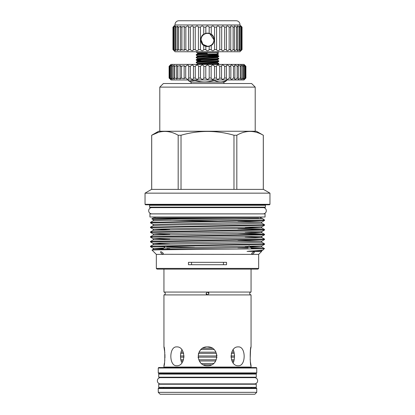 <?xml version="1.0" encoding="UTF-8"?>
<svg xmlns="http://www.w3.org/2000/svg" width="415" height="415" viewBox="0 0 415 415"><rect width="100%" height="100%" fill="white"/><g stroke="black" fill="none" stroke-linecap="round" stroke-linejoin="round"><path stroke-width="0.62" d="M198.686 52.71L197.364 52.71A1.074 1.074 0 0 1 196.295 51.761M197.364 52.71L217.636 52.71A1.074 1.074 0 0 0 218.705 51.761M157.358 380.773A3.123 3.123 0 0 0 160.481 383.896L254.52 383.896A3.123 3.123 0 0 0 257.642 380.773A3.123 3.123 0 0 0 254.52 377.645L160.481 377.645A3.123 3.123 0 0 0 157.358 380.773M151.439 207.63A3.123 3.123 0 0 0 148.695 210.732A3.123 3.123 0 0 0 151.823 213.86L263.177 213.86A3.123 3.123 0 0 0 266.306 210.732A3.123 3.123 0 0 0 263.561 207.63M256.283 374.091L158.717 374.091L158.717 377.194L256.283 377.194L256.283 374.091M158.717 387.33L256.283 387.33L256.283 384.233L158.717 384.233L158.717 387.33M164.817 352.709L163.941 346.899L163.941 294.915A1.432 1.432 0 0 0 165.279 293.488A1.432 1.432 0 0 0 163.941 292.056L251.059 292.056A1.432 1.432 0 0 0 249.721 293.488A1.432 1.432 0 0 0 251.059 294.915L251.059 346.899L250.546 349.653L250.178 359.919M208.932 293.488A1.432 1.432 0 0 0 207.593 292.056L208.932 293.488L207.593 294.915L251.059 294.915M207.593 294.915L206.068 293.488L207.407 292.056M214.498 79.96L214.498 80.406L213.798 80.406L213.798 79.96M226.709 79.96L226.709 80.406L225.615 81.397L223.903 82.108L191.097 82.108L189.385 81.392L194.718 80.406L194.718 79.96M195.289 79.96L195.289 80.406C201.451 82.507 207.619 82.507 213.798 80.406M195.289 80.406L194.718 80.406M188.291 79.96L188.291 80.406L189.385 81.397M245.192 78.762L245.903 78.051L245.903 66.312L243.999 64.403L171.001 64.403L169.097 66.312L169.097 78.051L169.808 78.762L169.419 78.051C171.188 79.685 171.385 79.685 170.01 78.051L172.308 79.27L171.54 78.051L172.261 78.051L174.341 79.172L173.766 78.051L174.731 78.051L177.055 79.042L176.65 78.051L180.395 78.881L180.131 78.051L184.296 78.7L184.151 78.051L185.713 78.051C187.528 79.685 188.498 79.685 188.623 78.051L190.329 78.051C192.021 79.685 193.063 79.685 193.457 78.051L195.278 78.051C196.814 79.685 197.913 79.685 198.572 78.051L200.466 78.051C201.815 79.685 202.945 79.685 203.858 78.051L205.788 78.051C206.929 79.685 208.071 79.685 209.212 78.051L211.142 78.051C212.049 79.685 213.18 79.685 214.534 78.051L216.428 78.051C217.087 79.685 218.186 79.685 219.722 78.051L221.527 78.264C222.103 79.696 223.151 79.623 224.671 78.051L226.377 78.051L226.315 78.492C226.834 79.69 227.825 79.54 229.288 78.051L230.849 78.051L230.704 78.7C231.165 79.664 232.089 79.447 233.474 78.051L234.869 78.051L234.605 78.881C235.015 79.618 235.865 79.343 237.162 78.051L238.35 78.051L237.945 79.042C238.303 79.561 239.076 79.229 240.269 78.051L241.234 78.051L240.659 79.172C240.959 79.493 241.655 79.12 242.739 78.051L243.46 78.051L242.692 79.27L244.99 78.051L244.004 79.332L245.784 78.051L243.999 79.96L171.001 79.96L170.43 79.358M193.473 78.233L193.473 66.099M188.685 78.44L188.685 65.871M170.996 79.332L170.01 78.051L170.01 66.312L170.996 65.031M245.192 65.601L244.57 65.005L245.581 66.312L244.004 65.031L244.99 66.312L244.518 66.312L242.692 65.093L243.46 66.312L242.739 66.312C241.655 65.248 240.965 64.87 240.659 65.191L241.234 66.312L240.269 66.312C239.076 65.134 238.303 64.802 237.945 65.321L238.35 66.312L237.162 66.312C235.87 65.02 235.02 64.745 234.605 65.482L234.869 66.312L233.474 66.312C232.089 64.916 231.165 64.699 230.704 65.663L230.849 66.312L229.288 66.312C227.825 64.823 226.834 64.678 226.315 65.871L226.377 66.312L224.671 66.312C223.151 64.74 222.103 64.667 221.527 66.099L219.722 66.312C218.186 64.678 217.087 64.678 216.428 66.312L214.534 66.312C213.186 64.678 212.055 64.678 211.142 66.312L209.212 66.312C208.071 64.678 206.929 64.678 205.788 66.312L203.858 66.312C202.951 64.678 201.82 64.678 200.466 66.312L198.572 66.312C197.913 64.678 196.814 64.678 195.278 66.312L193.457 66.312C193.063 64.678 192.021 64.678 190.329 66.312L188.623 66.312C188.498 64.678 187.528 64.678 185.713 66.312L184.151 66.312L184.296 65.663L180.131 66.312L180.395 65.482L176.65 66.312L177.055 65.321L174.731 66.312L173.766 66.312L174.341 65.191L172.261 66.312L171.54 66.312L172.308 65.093L170.01 66.312C171.385 64.678 171.188 64.678 169.419 66.312L170.43 65.005M221.543 78.051L221.543 66.312M226.377 78.051L226.377 66.312M230.849 78.051L230.849 66.312M234.869 78.051L234.869 66.312M238.35 78.051L238.35 66.312M241.234 78.051L241.234 66.312M243.46 78.051L243.46 66.312M244.99 78.051L244.99 66.312M245.784 78.051L245.784 66.312M198.339 52.71L216.661 52.71M198.339 52.83L197.426 53.359L207.22 53.296L207.189 54.043L218.254 54.043C215.157 54.432 195.548 54.796 196.238 55.179L196.238 54.656L207.189 54.043M216.661 52.83L218.658 53.981M211.946 64.403L218.741 63.967L218.762 63.422L198.676 64.403M218.762 63.422L217.45 62.655L217.45 62.209L197.55 63.459L196.238 62.691C195.553 62.276 219.447 61.856 218.762 61.441L218.762 60.917C219.447 61.332 195.553 61.752 196.238 62.172L197.55 61.404L197.55 60.953L196.238 60.185C195.553 59.77 219.447 59.35 218.762 58.935L218.762 58.411C219.447 58.831 195.553 59.246 196.238 59.667L197.55 58.899L197.55 58.448L196.238 57.68C195.553 57.265 219.447 56.845 218.762 56.43L218.762 55.906C219.447 56.326 195.553 56.741 196.238 57.161L197.55 56.393L197.55 55.942L196.238 55.179M217.45 62.209L218.762 61.441M196.238 62.691L196.238 62.172M218.762 60.917L217.45 60.149L217.45 59.703L218.762 58.935M196.238 60.185L196.238 59.667M218.762 58.411L217.45 57.644L217.45 57.197L218.762 56.43M196.238 57.68L196.238 57.161M201.145 60.574L196.259 60.206M216.474 56.17L207.339 55.797M213.855 55.517L218.762 55.906M163.188 254.39C163.655 253.466 162.872 252.569 160.849 251.687C160.413 252.569 161.191 253.472 163.188 254.39L156.331 254.39L156.331 268.412L157.046 269.127L257.954 269.127L258.67 268.412L258.67 254.39L163.463 254.286M251.931 248.907L249.41 246.002L249.057 245.805L248.44 246.401M251.812 254.39C253.809 253.466 254.587 252.569 254.151 251.687C252.123 252.569 251.345 253.466 251.812 254.39L251.537 254.286M254.421 251.786L254.151 251.687M149.94 217.009L265.06 217.009L265.06 213.907L149.94 213.907L149.94 217.009M154.945 217.009L154.945 217.891M260.055 217.009L260.055 217.891L261.533 217.891L264.516 219.976L264.5 220.495L261.875 222.009L237.883 221.247M188.462 262.332L188.462 264.718L226.538 264.718L226.538 262.332L188.462 262.332M258.67 268.412L156.331 268.412M256.403 131.249L158.597 131.249L151.703 135.243C160.506 130.17 169.33 130.17 178.18 135.243L181.023 135.243C198.718 130.165 216.371 130.165 233.977 135.243L236.82 135.243C245.623 130.17 254.447 130.17 263.297 135.243L256.403 131.249M160.849 251.687L160.579 251.786M258.67 254.39L261.575 251.48L247.034 251.36L261.875 250.634L263.188 249.872C262.622 250.271 257.762 250.702 248.601 251.168M263.188 249.872L264.314 248.544L251.205 248.066M156.331 254.39L152.04 250.084C148.28 249.581 267.659 249.078 264.474 248.58L251.615 248.544M264.516 243.833L150.484 246.214L153.125 244.684L160.724 244.295L234.693 243.112L261.875 242.303L264.516 243.833L264.5 244.347L261.875 245.862C261.492 246.038 261.492 246.443 261.875 247.07L249.903 246.567M150.484 246.214L150.5 246.733L153.125 248.248L261.875 245.862M264.516 244.331L150.484 246.718M264.516 219.976L150.484 222.362L153.125 220.832L160.724 220.438L234.693 219.255L261.875 218.446M150.484 222.362L150.484 222.865L153.125 224.396L261.875 222.009C261.492 222.186 261.492 222.59 261.875 223.218L264.516 224.748L264.5 225.262L261.875 226.777C261.492 226.958 261.492 227.358 261.875 227.985L245.13 227.384M264.516 220.479L150.484 222.865M264.516 224.748L150.484 227.135L153.125 225.604L160.724 225.21L234.693 224.027L261.875 223.218M150.484 227.135L150.5 227.648L153.125 229.163L261.875 226.777M264.516 225.246L150.484 227.633M169.87 234.537L153.125 233.936L160.398 233.521L261.875 231.549L264.5 230.035L264.516 229.516L150.484 231.902L153.125 230.372L261.875 227.985L264.5 229.505L237.883 228.748M150.484 231.902L150.5 232.421L153.125 233.936C153.509 234.112 153.509 234.517 153.125 235.144L254.603 233.173L261.875 232.758L245.13 232.156M264.516 230.019L150.484 232.405M169.87 239.31L153.125 238.708L160.398 238.293L261.875 236.322L264.5 234.807L264.516 234.288L150.484 236.675L153.125 235.144M150.484 236.675L150.5 237.193L153.125 238.708C153.509 238.884 153.509 239.289 153.125 239.917L254.603 237.94L261.875 237.53L245.13 236.924M264.516 234.791L150.484 237.178M169.87 244.082L153.125 243.475L160.398 243.066L261.875 241.094L264.516 239.564L264.516 239.061L150.484 241.447L153.125 239.917M150.484 241.447L150.5 241.961L153.125 243.475C153.509 243.657 153.509 244.056 153.125 244.684M264.516 239.564L150.484 241.945M264.516 234.288L237.883 233.521M264.516 239.061L261.875 237.53C261.492 236.903 261.492 236.498 261.875 236.322M264.941 207.63L150.059 207.63L149.582 207.152L265.418 207.152L264.941 207.63M265.418 207.152L265.418 205.269L149.582 205.269L149.582 207.152M265.418 205.269A0.477 0.477 0 0 1 265.896 204.792M149.582 205.269A0.477 0.477 0 0 0 149.104 204.792M269.485 204.792L145.515 204.792L145.037 204.315L269.963 204.315L269.485 204.792M145.037 193.151L151.558 189.38L263.442 189.38L269.963 193.151L145.037 193.151L145.037 204.315M269.963 193.151L269.963 204.315M159.791 87.114L255.209 87.114L251.63 83.534L163.37 83.534L159.791 87.114L159.791 131.249M255.209 87.114L255.209 131.249M151.677 189.38L151.677 135.243M238.303 365.745C228.914 366.331 228.914 346.312 238.303 346.899C246.1 346.312 246.116 366.315 238.303 365.745M163.941 346.899C165.056 346.312 165.061 366.315 163.941 365.745L163.941 367.057L251.059 367.057L251.059 365.745C249.944 366.331 249.944 346.312 251.059 346.899M233.157 349.746L233.77 351.199M234.449 354.612L234.522 355.961L234.044 352.148L233.033 349.523M233.904 361.019L233.157 362.897L234.205 359.779L234.522 355.961L230.916 355.961M209.336 347.08L207.5 346.899C219.644 346.312 219.67 366.315 207.5 365.745C195.346 366.331 195.346 346.312 207.5 346.899L210.664 347.443M163.941 365.745L164.454 362.98M164.656 361.522L164.812 359.992M164.942 357.865L164.931 354.472M181.967 349.523L180.956 352.148L180.478 355.961L180.795 359.779L181.588 362.373M176.697 365.745C168.895 366.331 168.895 346.312 176.697 346.899C186.076 346.312 186.096 366.315 176.697 365.745M214.026 349.523L200.974 349.523L199.978 350.644M216.438 353.336L198.562 353.336L198.308 354.26M216.796 357.865L216.884 357.154L198.116 357.154L198.204 357.875M199.366 361.076L200.57 362.705M210.068 365.387L211.634 364.79L203.371 364.79L204.839 365.361M205.876 347.039L204.128 347.521M163.941 294.915L207.407 294.915A1.432 1.432 0 0 1 206.955 294.811M206.535 294.546A1.432 1.432 0 0 1 206.208 294.1M163.941 367.057A0.477 0.477 0 0 1 163.463 367.534M251.059 367.057A0.477 0.477 0 0 0 251.537 367.534M158.738 367.534L256.263 367.534L256.735 368.012L158.265 368.012L158.738 367.534M158.265 368.012L158.265 372.898A0.477 0.477 0 0 0 158.738 373.376L256.263 373.376A0.477 0.477 0 0 0 256.735 372.898L256.735 368.012M163.152 373.376A0.477 0.477 0 0 1 163.629 373.853L251.371 373.853A0.477 0.477 0 0 1 251.848 373.376M163.629 387.33L251.371 387.33M251.371 384.233L251.371 383.896M251.371 377.645L251.371 377.194M163.629 384.233L163.629 383.896M163.629 377.645L163.629 377.194M163.629 387.569A0.477 0.477 0 0 1 163.152 388.046M251.371 387.569A0.477 0.477 0 0 0 251.848 388.046M256.735 388.523A0.477 0.477 0 0 0 256.263 388.046L158.738 388.046A0.477 0.477 0 0 0 158.265 388.523L256.735 388.523L256.735 392.341L158.265 392.341L158.265 388.523M158.265 392.341L160.169 394.25L254.831 394.25L256.735 392.341M251.059 292.056L251.059 269.127M163.941 292.056L163.941 269.127M201.514 363.597L213.72 363.395M199.304 360.972L215.696 360.972L214.991 362.041M199.402 351.505L199.055 352.148L215.945 352.148L215.598 351.505M209.17 49.613L211.256 49.613C212.127 51.107 213.227 51.107 214.555 49.613L216.589 49.613C217.195 51.107 218.259 51.107 219.768 49.613L221.683 49.795C222.17 51.118 223.166 51.055 224.676 49.613L226.455 49.613L226.393 50.039C226.818 51.107 227.742 50.967 229.158 49.613L230.75 49.613L230.59 50.262C230.968 51.076 231.809 50.863 233.111 49.613L234.47 49.613L234.179 50.448C234.501 51.024 235.253 50.744 236.436 49.613L237.525 49.613L237.064 50.604C237.333 50.952 237.992 50.625 239.045 49.613L239.844 49.613L239.175 50.713L241.364 49.613L240.467 50.786L242.049 49.613L239.943 51.761L175.057 51.761L173.112 49.613C174.72 51.107 174.891 51.107 173.636 49.613L175.825 50.713L175.156 49.613L175.955 49.613L177.936 50.604L177.475 49.613L178.564 49.613L180.821 50.448L180.53 49.613L184.41 50.262L184.25 49.613L185.842 49.613C187.59 51.107 188.493 51.107 188.545 49.613L190.324 49.613C191.974 51.107 192.97 51.107 193.307 49.613L195.232 49.613C196.741 51.107 197.799 51.107 198.412 49.613L200.445 49.613C201.773 51.107 202.873 51.107 203.744 49.613L205.83 49.613C206.94 51.107 208.055 51.107 209.17 49.613L209.17 46.319L207.5 46.532A6.697 6.697 0 0 1 205.83 33.35L207.5 33.138A6.682 6.682 0 0 1 214.182 39.835A6.682 6.682 0 0 1 207.5 46.511A6.682 6.682 0 0 1 200.819 39.835A6.682 6.682 0 0 1 207.5 33.153L209.17 33.35L209.17 27.12L211.256 27.12C212.127 25.626 213.227 25.626 214.555 27.12L216.589 27.12C217.195 25.626 218.259 25.626 219.768 27.12L221.683 26.939C222.17 25.616 223.166 25.678 224.676 27.12L226.455 27.12L226.393 26.695C226.818 25.626 227.742 25.766 229.158 27.12L230.75 27.12L230.59 26.472C230.968 25.657 231.809 25.875 233.111 27.12L234.47 27.12L234.179 26.285C234.501 25.709 235.253 25.989 236.436 27.12L237.525 27.12L237.064 26.129C237.333 25.782 237.992 26.109 239.045 27.12L239.844 27.12L239.175 26.021L241.364 27.12L240.467 25.948L242.049 27.12L239.943 24.973A3.818 3.818 0 0 0 236.265 20.75L178.735 20.75A3.818 3.818 0 0 0 175.057 24.973L239.943 24.973M207.5 33.392A6.443 6.443 0 0 0 201.057 39.835A6.443 6.443 0 0 0 207.5 46.273A6.443 6.443 0 0 0 213.943 39.835A6.443 6.443 0 0 0 207.5 33.392M203.744 49.613L203.744 45.38L205.83 46.319L207.5 46.532M203.744 45.38C200.03 43.954 200.035 35.711 203.744 34.289L203.744 27.12L205.83 27.12C206.94 25.626 208.055 25.626 209.17 27.12M205.83 27.12L205.83 33.35L203.744 34.289M221.693 49.613L221.693 27.12M226.455 49.613L226.455 27.12M230.75 49.613L230.75 27.12M234.47 49.613L234.47 27.12M237.525 49.613L237.525 27.12M239.844 49.613L239.844 27.12M241.364 49.613L241.364 27.12M242.049 49.613L242.049 27.12L242.049 49.613L241.276 50.412M193.317 49.795L193.307 27.12L195.232 27.12C196.741 25.626 197.799 25.626 198.412 27.12L200.445 27.12C201.773 25.626 202.873 25.626 203.744 27.12M188.607 50.039L188.545 27.12L190.324 27.12C191.974 25.626 192.97 25.626 193.307 27.12L193.317 26.939M174.533 50.786L173.636 49.613L173.636 27.12L175.825 26.021L175.156 27.12L175.955 27.12L177.936 26.129L177.475 27.12L178.564 27.12L180.821 26.285L180.53 27.12L184.41 26.472L184.25 27.12L185.842 27.12C187.59 25.626 188.493 25.626 188.545 27.12L188.607 26.695M175.057 24.973L173.112 27.12C174.72 25.626 174.891 25.626 173.636 27.12L174.533 25.948M209.17 46.319L211.256 45.38A6.697 6.697 0 0 1 209.17 46.319M211.256 49.613L211.256 45.38C214.965 43.959 214.97 35.711 211.256 34.289L209.17 33.35A6.697 6.697 0 0 1 211.256 34.289L211.256 27.12L212.138 26.041M205.83 49.613L205.83 46.319M206.893 26.041L206.053 26.695M214.555 49.613L214.555 27.12M216.589 49.613L216.589 27.12L217.273 26.041M219.768 49.613L219.768 27.12M224.676 49.613L224.676 27.12M229.158 49.613L229.158 27.12M233.111 49.613L233.111 27.12M236.436 49.613L236.436 27.12M239.045 49.613L239.045 27.12M240.876 49.613L240.876 27.12M241.888 49.613L241.888 27.12M172.951 49.613L172.951 27.12M173.112 49.613L173.112 27.12M174.124 49.613L174.124 27.12M175.156 49.613L175.156 27.12M175.955 49.613L175.955 27.12M177.475 49.613L177.475 27.12M178.564 49.613L178.564 27.12M180.53 49.613L180.53 27.12M182.33 50.028L181.889 49.613L181.889 27.12L182.33 26.705M184.25 49.613L184.25 27.12M185.842 49.613L185.842 27.12M190.324 49.613L190.324 27.12M195.232 49.613L195.232 27.12M198.412 49.613L198.412 27.12M200.445 49.613L200.445 27.12M241.276 26.321L242.049 27.12M173.781 26.264L174.103 25.927M173.781 50.469L174.103 50.806M208.87 33.278A6.697 6.697 0 0 1 209.17 33.35M191.543 262.332L191.543 264.718M223.457 264.718L223.457 262.332M202.51 348.33L212.49 348.33M231.741 352.148L234.044 352.148M180.956 352.148L183.259 352.148M231.326 353.336L234.288 353.336M180.608 354.068L180.712 353.336L183.674 353.336M180.478 355.961L184.084 355.961M198.085 355.961L216.915 355.961M216.9 355.686L216.796 354.784M231.471 359.779L234.205 359.779M230.942 357.154L234.506 357.154M183.529 359.779L180.795 359.779L180.587 358.399M180.494 357.154L184.058 357.154M198.733 359.779L216.267 359.779M231.959 360.972L233.92 360.972M181.08 360.972L183.041 360.972M250.354 361.6L251.059 365.745M205.653 347.08L204.336 347.443M200.974 349.523L200.507 350.001M231.653 218.062L158.95 218.643L151.771 218.835L153.125 219.623L180.307 218.814L256.366 217.891L153.41 217.891L151.771 218.835M251.692 248.632L255.417 248.855M258.815 217.891L256.366 217.891M248.082 248.004L237.883 247.833M194.583 247.231L166.716 246.811M164.916 246.775L153.711 246.469M151.703 189.38L151.703 135.243L158.25 132.416M178.18 135.243L178.18 189.38M181.023 189.38L181.023 135.243M233.977 135.243L233.977 189.38M236.82 189.38L236.82 135.243M263.297 135.243L263.297 189.38M207.22 53.296L197.55 53.888L196.238 54.656M197.991 53.296L197.426 53.359M200.466 78.051L200.466 66.312M203.858 78.051L203.858 66.312M195.278 78.051L195.278 66.312M198.572 78.051L198.572 66.312M190.329 78.051L190.329 66.312M185.713 78.051L185.713 66.312M181.526 78.051L181.526 66.312M184.151 78.051L184.151 66.312M177.838 78.051L177.838 66.312M180.131 78.051L180.131 66.312M174.731 78.051L174.731 66.312M176.65 78.051L176.65 66.312M172.261 78.051L172.261 66.312M173.766 78.051L173.766 66.312M170.482 78.051L170.482 66.312M171.54 78.051L171.54 66.312M169.419 78.051L169.419 66.312M169.216 78.051L169.216 66.312M245.581 78.051L245.581 66.312M244.518 78.051L244.518 66.312M242.739 78.051L242.739 66.312M240.269 78.051L240.269 66.312M237.162 78.051L237.162 66.312M233.474 78.051L233.474 66.312M229.288 78.051L229.288 66.312M224.671 78.051L224.671 66.312M216.428 78.051L216.428 66.312M219.722 78.051L219.722 66.312M211.142 78.051L211.142 66.312M214.534 78.051L214.534 66.312M205.788 78.051L205.788 66.312M209.212 78.051L209.212 66.312M226.709 80.406L226.58 79.96M214.498 80.406C218.518 82.507 222.544 82.507 226.58 80.406M201.057 39.835L202.945 44.384L207.5 46.273M213.943 39.835L209.969 33.885M158.265 372.898L256.735 372.898M169.87 248.855L166.923 248.793M163.245 248.71L153.125 248.248C153.509 248.424 153.509 248.829 153.125 249.457L261.875 247.07L264.474 248.569M261.875 242.303C261.492 241.67 261.492 241.271 261.875 241.094L237.883 240.332M169.87 229.77L153.125 229.163C153.509 229.339 153.509 229.744 153.125 230.372M220.417 220.988L169.87 220.225M248.383 246.536L245.13 246.469M218.741 55.885L217.45 55.138L197.55 56.393M217.45 57.644L197.55 58.899M217.45 60.149L197.55 61.404M217.45 62.655L197.55 63.905L197.55 63.459M213.855 54.313L217.45 54.692L197.55 55.942M217.45 57.197L197.55 58.448M217.45 59.703L197.55 60.953M213.855 64.335L215.12 64.403M216.314 52.71L217.636 52.71M191.097 83.534L191.097 82.108M261.875 250.634L261.575 251.48M261.875 231.549C261.492 231.726 261.492 232.13 261.875 232.758L264.5 234.273M153.125 224.396C153.509 224.572 153.509 224.972 153.125 225.604M153.125 219.623C153.509 219.8 153.509 220.204 153.125 220.832M153.125 249.457L152.04 250.084M263.323 189.38L263.323 135.243M162.986 249.005L165.46 246.147M197.55 53.888L197.55 53.442M217.45 55.138L217.45 54.692L218.658 53.992M196.259 64.652L197.55 63.905M217.979 64.403L218.741 63.967M223.903 83.534L223.903 82.108"/></g></svg>

